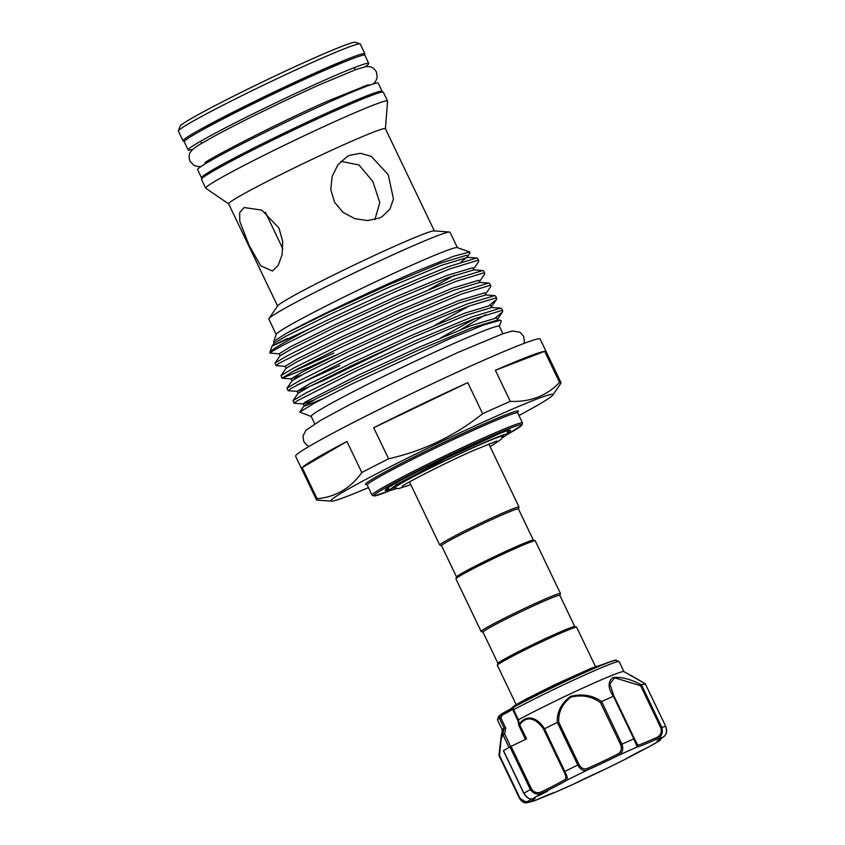 <?xml version="1.0" encoding="UTF-8"?>
<svg xmlns="http://www.w3.org/2000/svg" width="845" height="845" viewBox="0 0 845 845"><rect width="100%" height="100%" fill="white"/><g stroke="black" fill="none" stroke-linecap="round" stroke-linejoin="round"><path stroke-width="1.27" d="M202.483 178.02A100.122 4.679 -25.6 0 1 201.522 177.83A100.122 4.679 -25.6 0 1 334.789 109.47A100.122 4.679 -25.6 0 1 382.12 91.302A100.122 4.679 -25.6 0 1 381.665 92.168M201.522 177.83L197.624 169.687A100.122 4.679 -25.6 0 1 330.881 101.326A100.122 4.679 -25.6 0 1 378.211 83.159L382.12 91.302M193.061 149.195A100.122 4.679 -25.6 0 1 188.171 149.956A100.122 4.679 -25.6 0 1 321.427 81.595A100.122 4.679 -25.6 0 1 368.758 63.428A100.122 4.679 -25.6 0 1 365.103 66.766M188.171 149.956L184.273 141.812A100.122 4.679 -25.6 0 1 317.53 73.452A100.122 4.679 -25.6 0 1 364.86 55.284L368.758 63.428M535.719 800.247A1.394 0.56 -114.4 0 0 535.751 800.236L554.669 792.504A1.394 1.373 -99.6 0 0 555.038 792.378L555.08 792.378A74.402 3.475 154.4 0 0 574.209 783.822L574.209 783.822A35.458 1.658 -25.6 0 1 604.597 769.478L625.48 759.137A1.394 1.267 58.3 0 0 625.606 759.074L625.606 759.074A1.394 1.267 58.3 0 0 625.722 758.99M503.536 750.73L523.921 793.275C527.037 797.944 529.963 799.771 532.699 798.747A35.458 1.658 -25.6 0 1 529.551 802L527.185 802.75L519.326 797.986L498.951 755.451L502.279 729.827A67.442 3.158 -25.6 0 1 504.116 728.136L499.289 718.134L500.715 714.775A1.394 1.331 -124.4 0 1 501.201 714.12L501.201 714.12A1.394 1.331 -124.4 0 1 501.391 714.014L502.078 713.645A1.394 0.549 63.2 0 0 502.057 713.655A1.394 0.549 63.2 0 0 502.152 715.081L500.99 718.187L505.711 728.041L504.634 733.967L502.902 734.601L509.039 747.434L502.902 734.601A1.394 1.278 168.6 0 1 502.775 734.273L502.891 734.622M537.673 796.148L547.697 791.152L537.673 796.148M499.289 718.134A67.442 3.158 154.4 0 0 497.494 719.75A67.442 3.158 154.4 0 0 497.483 719.919L502.268 729.89M623.916 671.606L619.131 661.635A67.442 3.158 154.4 0 0 619.005 661.529A67.442 3.158 154.4 0 0 605.527 666.008A67.442 3.158 154.4 0 0 513.665 709.737L518.386 719.803A67.442 3.158 -25.6 0 1 610.333 676.032A67.442 3.158 -25.6 0 1 623.853 671.574L645.295 683.795L665.712 726.373L645.284 683.795L630.645 675.208M502.796 733.713A1.394 1.278 168.6 0 0 502.775 734.273L501.011 739.945L499.553 755.546L498.951 755.409L501.444 734.242L502.828 733.756L504.116 728.136M518.386 719.803L519.284 724.091C528.178 711.891 539.606 720.426 544.529 728.781A82.747 3.866 -25.6 0 1 557.235 722.496C556.834 711.976 561.27 703.272 570.576 696.407C582.089 693.449 592.451 695.16 601.651 701.54A82.747 3.866 -25.6 0 1 613.312 696.322C607.935 688.231 607.724 681.989 612.678 677.595C620.948 676.634 630.539 679.053 641.471 684.862A82.747 3.866 -25.6 0 1 645.253 683.785M513.517 706.959L513.718 706.811A64.083 3 -25.6 0 1 601.978 664.74M499.553 755.546L519.759 797.733C522.474 801.588 525.189 802.739 527.914 801.197A34.075 1.595 154.4 0 0 531.621 799M519.284 724.091L526.562 738.784A34.075 1.595 -25.6 0 1 511.088 746.346L531.494 788.934C534.262 792.8 537.842 793.645 542.226 791.48A34.075 1.595 154.4 0 0 565.009 779.534C566.446 778.646 566.118 776.09 564.037 771.865L543.821 729.689C539.099 721.672 528.199 712.821 519.823 724.714L519.062 725.538L519.168 724.207L519.062 725.538M512.894 709.113A20.861 0.972 -25.6 0 1 502.152 715.081L500.715 714.775A65.076 3.042 154.4 0 0 498.603 716.592L501.201 714.12L513.232 707.476A1.394 1.025 -118.5 0 1 513.654 706.842C535.656 694.791 581.106 673.127 602.052 664.698C612.847 660.684 617.441 659.258 615.847 660.42A65.076 3.042 154.4 0 0 602.844 664.74A65.076 3.042 154.4 0 0 513.232 707.466L513.665 709.737M641.471 684.862L661.825 727.471C663.325 732.89 661.54 736.798 656.48 739.174A35.458 1.658 -25.6 0 1 637.214 747.012L633.834 738.868L634.394 738.657L614.178 696.481L613.312 696.322M601.651 701.54L621.931 744.191C623.79 749.473 622.49 753.265 618.044 755.578L616.966 754.49C620.948 752.515 622.195 749.283 620.684 744.794L600.468 702.607C591.775 696.301 581.941 694.474 570.945 697.125C562.231 703.8 558.175 712.187 558.767 722.295L557.235 722.496M544.529 728.781L564.809 771.443C567.333 776.418 567.988 779.354 566.773 780.252A35.458 1.658 -25.6 0 1 543.06 792.694C537.821 795.177 533.586 794.11 530.364 789.515L509.957 746.917L511.088 746.346M636.707 743.811L634.394 738.657L637.848 745.163A1.394 1.373 -99.6 0 1 637.214 747.012A74.402 3.475 154.4 0 0 618.044 755.578A35.458 1.658 -25.6 0 1 587.655 769.922C583.832 771.506 580.536 769.879 577.779 765.021L557.383 722.443M503.514 750.677A82.747 3.866 -25.6 0 1 509.957 746.917M527.914 801.197A1.394 1.13 -119.3 0 0 529.551 802A74.402 3.475 154.4 0 0 535.772 800.226A1.394 0.56 -114.4 0 1 535.751 800.236L535.772 800.226A35.458 1.658 -25.6 0 1 548.416 794.722A35.458 1.658 -25.6 0 1 555.038 792.378L573.744 784.044M519.759 797.733L519.326 797.986C521.439 801.694 524.048 803.278 527.174 802.75L534.642 800.69M661.973 737.812L659.554 740.653A1.394 1.289 -108.8 0 0 660.146 738.889M574.23 783.811L604.555 769.499A1.394 0.813 66.3 0 0 604.597 769.478A74.402 3.475 154.4 0 0 625.48 759.137A35.458 1.658 -25.6 0 1 649.192 746.705L660.156 740.357M625.321 759.232L649.192 746.705A74.402 3.475 154.4 0 0 659.554 740.653A35.458 1.658 -25.6 0 1 662.702 737.4C666.272 735.446 667.265 731.77 665.691 726.373L665.702 726.394A82.747 3.866 -25.6 0 0 661.825 727.471L660.832 727.904L640.626 685.717L614.685 677.817L609.9 683.922L613.755 695.72M657.748 740.442L662.776 737.358A1.394 1.13 60.7 0 1 662.702 737.4A74.402 3.475 154.4 0 0 656.48 739.174A1.394 0.56 -114.4 0 0 656.354 737.622C660.568 735.731 662.057 732.499 660.832 727.904M558.767 722.295L578.973 764.471C581.36 768.549 584.286 769.816 587.761 768.263A34.075 1.595 154.4 0 0 616.966 754.49M502.933 734.622A1.394 1.373 80.8 0 1 502.828 733.756L504.634 733.967L510.655 746.547M504.18 728.115L505.711 728.041M499.384 718.113L500.99 718.187M518.101 720.806L518.249 719.908L518.101 720.806M513.38 710.941L513.454 709.895M513.232 707.466L512.883 708.818M513.168 710.582L512.767 708.575L513.654 706.842A1.394 1.025 -118.5 0 1 513.718 706.811M665.712 726.373C667.624 731.231 666.642 734.896 662.776 737.358A1.394 1.13 60.7 0 0 662.86 737.315M645.073 684.45L645.284 683.795L645.073 684.45M542.226 791.48L543.06 792.694A74.402 3.475 154.4 0 0 537.093 796.074A74.402 3.475 154.4 0 0 532.699 798.747A1.394 1.289 71.2 0 1 532.54 798.81L532.54 798.81A1.394 1.289 71.2 0 1 532.297 798.863M565.009 779.534A1.394 1.267 58.3 0 0 566.773 780.252A74.402 3.475 154.4 0 1 587.655 769.922A1.394 0.813 -113.7 0 0 587.761 768.263M543.821 729.689L544.412 728.865M519.411 724.989A1.394 0.898 -125.1 0 1 519.168 724.207M600.468 702.607L601.534 701.603M640.626 685.717L641.429 684.894M516.158 704.582L497.346 665.311A43.982 2.06 -25.6 0 1 497.346 665.195A43.982 2.06 -25.6 0 1 502.11 661.899A43.982 2.06 -25.6 0 1 545.405 640.066A43.982 2.06 -25.6 0 1 576.575 627.233A43.982 2.06 -25.6 0 1 576.67 627.307L595.482 666.578M497.346 665.195L498.001 663.346A42.588 1.996 -25.6 0 1 502.617 660.146A42.588 1.996 -25.6 0 1 544.539 639.01A42.588 1.996 -25.6 0 1 574.727 626.589L576.575 627.233M497.98 663.409L482.991 632.134A42.588 1.996 -25.6 0 1 487.607 628.828A42.588 1.996 -25.6 0 1 530.406 607.28A42.588 1.996 -25.6 0 1 559.802 595.334L560.457 593.591A43.982 2.06 -25.6 0 0 560.457 593.475L535.255 540.863A43.982 2.06 -25.6 0 0 535.17 540.8A43.982 2.06 -25.6 0 0 503.99 553.623A43.982 2.06 -25.6 0 0 460.694 575.456A43.982 2.06 -25.6 0 0 455.93 578.762A43.982 2.06 -25.6 0 0 455.93 578.867L481.132 631.479A43.982 2.06 -25.6 0 1 485.907 628.067A43.982 2.06 -25.6 0 1 530.1 605.823A43.982 2.06 -25.6 0 1 560.457 593.475M483.013 632.176L481.227 631.553A43.982 2.06 -25.6 0 1 481.132 631.479M455.93 578.762L456.585 576.913A42.588 1.996 -25.6 0 1 461.201 573.713A42.588 1.996 -25.6 0 1 503.124 552.567A42.588 1.996 -25.6 0 1 533.311 540.145L535.17 540.8M518.946 415.508A123.074 5.757 154.4 0 0 552.693 395.164A123.074 5.757 154.4 0 0 494.684 416.902A123.074 5.757 154.4 0 0 380.176 471.922A123.074 5.757 154.4 0 0 331.451 501.169A123.074 5.757 154.4 0 0 368.452 487.618M467.75 382.637L373.701 427.728A135.58 6.337 154.4 0 1 467.75 382.637L482.632 413.712A135.58 6.337 -25.6 0 1 496.934 407.258A135.58 6.337 -25.6 0 1 510.274 401.364C530.237 402.188 546.662 395.872 559.559 382.415A135.58 6.337 -25.6 0 1 561.027 382.658A135.58 6.337 -25.6 0 1 560.848 383.313L552.693 395.164M178.39 130.901L180.027 126.275A97.344 4.552 -25.6 0 1 309.587 60.058A97.344 4.552 -25.6 0 1 355.407 42.25L360.044 43.877A100.819 4.711 154.4 0 0 312.576 62.319A100.819 4.711 154.4 0 0 178.39 130.901A100.819 4.711 154.4 0 0 178.39 131.155L183.038 140.862A100.819 4.711 -25.6 0 1 317.224 72.026A100.819 4.711 -25.6 0 1 364.882 53.731A100.819 4.711 -25.6 0 1 363.899 55.094M364.882 53.731L360.234 44.024A100.819 4.711 154.4 0 0 360.044 43.877M282.874 248.937L265.393 212.275M249.106 245.43L239.779 221.358L239.684 212.644L244.11 207.532L261.739 210.088L278.945 228.002L282.737 241.596L282.093 254.82L278.206 265.319L272.47 271.023L260.725 265.816L249.106 245.43M379.532 218.01L367.681 220.587L354.858 218.697L343.165 212.444L334.588 202.304L330.775 189.597L332.138 176.447L337.905 164.881L346.968 156.684L349.524 155.374L360.519 153.283L371.293 156.388L388.267 174.725L393.453 198.976L389.883 209.233L382.035 216.721L379.532 218.01M389.777 489.392A69.533 3.253 -25.6 0 1 385.172 490.153A69.533 3.253 -25.6 0 1 477.71 442.843A69.533 3.253 -25.6 0 1 510.443 430.126A69.533 3.253 -25.6 0 1 507.296 433.031M314.773 423.863L311.203 416.395A104.294 4.88 -25.6 0 1 450.015 345.193A104.294 4.88 -25.6 0 1 499.321 326.265L502.891 333.733M499.363 326.371L501.275 320.984L500.483 320.202L484.069 324.85L450.005 338.623L351.203 384.274L314.604 403.002L299.774 412.096L311.256 416.5M473.971 269.925L473.411 269.238L478.439 261.918L478.745 260.809L477.763 260.355L449.709 268.932L423.841 279.399L393.189 292.666L329.571 321.998L282.927 345.267L269.861 352.64A114.033 5.334 -25.6 0 1 269.861 352.365A114.033 5.334 -25.6 0 1 310.485 328.388C341.866 312.935 387.844 291.694 422.722 277.065L448.589 266.608L476.601 258.021L467.75 257.355L441.618 265.277L388.89 287.311L329.539 314.583L286.011 336.194L274.033 343.25L273.759 341.359L276.241 334.324A100.471 4.7 -25.6 0 1 409.962 265.974A100.471 4.7 -25.6 0 1 457.261 247.596L469.767 251.979L469.873 253.12L467.412 256.711L466.789 255.201L440.583 263.101L387.855 285.145L328.504 312.418L287.036 332.93C311.647 319.431 372.698 290.067 416.838 271.171L453.459 256.331L469.767 251.979M276.188 334.472L268.816 319.072A100.471 4.7 -25.6 0 1 268.942 318.586A100.471 4.7 -25.6 0 1 402.537 250.479A100.471 4.7 -25.6 0 1 449.572 232.048A100.471 4.7 -25.6 0 1 450.026 232.248L457.409 247.648M268.942 318.586L277.773 305.742A86.919 4.067 -25.6 0 1 393.337 246.825A86.919 4.067 -25.6 0 1 434.024 230.886L449.572 232.048M277.593 306.017L228.636 203.835A86.919 4.067 -25.6 0 1 344.316 144.495A86.919 4.067 -25.6 0 1 385.394 128.736L434.351 230.907M228.657 203.888L205.789 188.245A100.819 4.711 -25.6 0 1 205.694 188.15A100.819 4.711 -25.6 0 1 339.891 119.314A100.819 4.711 -25.6 0 1 387.549 101.03A100.819 4.711 -25.6 0 1 387.57 101.157L385.426 128.778M205.694 188.15L201.501 179.383A100.819 4.711 -25.6 0 1 335.687 110.547A100.819 4.711 -25.6 0 1 383.345 92.253L387.549 101.03M202.05 130.098A85.176 3.982 -25.6 0 1 310.516 75.944A85.176 3.982 -25.6 0 1 344.591 61.812M331.451 501.169L317.107 500.092A135.58 6.337 -25.6 0 1 316.474 499.828L295.592 456.226A135.58 6.337 -25.6 0 1 476.052 363.656A135.58 6.337 -25.6 0 1 540.135 339.056L561.027 382.658M559.559 382.415L544.676 351.34A135.58 6.337 154.4 0 0 495.381 370.29L510.274 401.364M294.081 403.192L293.014 400.678L305.816 393.052L352.46 369.783L416.078 340.44L472.598 316.717L500.61 308.14L501.634 308.583L502.754 310.918L501.772 310.464L473.718 319.04L447.85 329.508L417.198 342.774L353.58 372.117L297.197 400.826L294.081 403.192L303.123 403.942L313.738 400.055M495.339 317.878L502.448 312.027L502.754 310.918M489.339 305.351L496.448 299.5L496.754 298.391L495.772 297.936L467.707 306.513L441.85 316.981L411.188 330.247L347.58 359.579L291.198 388.299L288.261 390.749L297.672 391.341L322.674 380.926L404.607 341.105M288.082 390.665L287.015 388.151L299.817 380.525L346.461 357.255L410.078 327.913L466.598 304.189L494.61 295.613L495.635 296.056L496.754 298.391M485.97 294.979L485.537 294.081L490.449 286.973L490.755 285.863L489.773 285.409L461.708 293.986L405.188 317.72L341.57 347.052L294.937 370.321L282.072 378.137L309.714 367.068L334.979 355.354M282.072 378.137L281.015 375.624L293.817 367.997L340.461 344.728L404.079 315.386L460.588 291.662L488.6 283.075L489.635 283.529L490.755 285.863M479.971 282.452L479.411 281.765L484.438 274.445L484.745 273.336L483.773 272.882L455.708 281.459L399.189 305.193L335.571 334.525L279.188 363.244L276.072 365.61L285.114 366.36L286.043 368.304L281.015 375.624M276.072 365.61L275.005 363.096L287.818 355.47L334.462 332.201L398.069 302.859L454.589 279.135L482.601 270.548L483.636 271.002L484.745 273.336M476.601 258.021L477.626 258.475L478.745 260.809M454.356 275.29L429.038 289.465M339.859 365.558L297.229 384.855M333.859 353.03L291.229 372.328M270.073 353.083L279.114 353.833L280.044 355.777L275.005 363.096M456.564 576.977L441.576 545.701A42.588 1.996 -25.6 0 1 446.192 542.395A42.588 1.996 -25.6 0 1 488.991 520.847A42.588 1.996 -25.6 0 1 518.386 508.891L533.375 540.166M441.597 545.743L439.812 545.11A43.982 2.06 -25.6 0 1 439.727 545.046A43.982 2.06 -25.6 0 1 444.491 541.634A43.982 2.06 -25.6 0 1 488.685 519.379A43.982 2.06 -25.6 0 1 519.041 507.042A43.982 2.06 -25.6 0 1 519.041 507.148L518.407 508.933M396.537 488.568A64.315 3.01 -25.6 0 1 390.897 490.037A64.315 3.01 -25.6 0 1 397.741 484.956A64.315 3.01 -25.6 0 1 463.694 451.8A64.315 3.01 -25.6 0 1 506.768 434.52A64.315 3.01 -25.6 0 1 502.088 437.995M388.341 487.586L388.394 489.16L389.872 489.582L396.675 484.47L447.206 457.715L499.3 433.643M390.897 490.037L389.872 489.582M506.757 430.897L508.056 430.887L506.768 434.52M395.544 488.273A60.491 2.831 -25.6 0 1 394.224 488.294A60.491 2.831 -25.6 0 1 474.732 446.994A60.491 2.831 -25.6 0 1 503.324 436.02A60.491 2.831 -25.6 0 1 502.479 437.045M507.771 431.7L509.662 430.137M316.474 499.828A135.58 6.337 -25.6 0 1 317.065 498.677L302.183 467.602A135.58 6.337 154.4 0 1 346.936 441.46L302.183 467.602M373.701 427.728L388.594 458.793A135.58 6.337 -25.6 0 0 361.829 472.535L346.936 441.46M184.717 140.946A100.819 4.711 -25.6 0 1 183.038 140.862M310.485 328.388C269.101 347.665 261.464 350.992 287.585 338.38L272.079 346.091L269.861 352.365M273.759 341.359L287.036 332.93M544.676 351.34L495.381 370.29M482.632 413.712C454.906 435.83 423.556 450.86 388.594 458.793M361.829 472.535C350.358 488.421 335.433 497.135 317.065 498.677M340.979 161.342L358.988 164.976L372.835 181.485L379.785 202.578L374.884 219.615M502.078 713.645A22.245 1.046 154.4 0 0 513.042 707.656M620.684 744.794L621.931 744.191A82.747 3.866 -25.6 0 1 633.834 738.868L613.438 696.291M564.037 771.865L564.809 771.443A82.747 3.866 -25.6 0 1 577.779 765.021L578.973 764.471M523.942 793.318L523.921 793.275A82.747 3.866 -25.6 0 1 530.364 789.515L531.494 788.934M519.348 797.976L498.994 755.493M637.848 745.163A34.075 1.595 154.4 0 0 656.354 737.622M522.516 422.975L521.904 425.236L506.577 434.826A82.049 3.834 154.4 0 0 483.087 439.706A82.049 3.834 154.4 0 0 390.485 485.009A82.049 3.834 154.4 0 0 391.246 490.079L374.166 496.015L372.032 495.075A83.433 3.898 -25.6 0 1 483.076 438.111A83.433 3.898 -25.6 0 1 522.516 422.975L517.721 412.951A83.433 3.898 154.4 0 0 478.281 428.088A83.433 3.898 154.4 0 0 367.226 485.051L366.466 484.438M367.649 484.28A84.827 3.971 -25.6 0 1 394.932 466.704A84.827 3.971 -25.6 0 1 478.27 426.482A84.827 3.971 -25.6 0 1 516.855 412.804M495.899 320.963L496.881 320.001M502.448 312.027L497.42 319.347L496.797 317.836L470.591 325.737L417.863 347.781L358.512 375.053L305.372 402.009L303.123 403.942L304.718 406.044L321.702 399.22M440.773 337.852L475.048 318.533M496.448 299.5L491.42 306.82L490.797 305.309L464.592 313.21L411.864 335.254L352.513 362.526L308.985 384.126L297.113 391.415L298.042 393.358L293.014 400.678M434.774 325.325L469.049 306.006M485.526 294.113L484.798 292.782L458.592 300.683L405.853 322.727L346.503 349.999L302.975 371.599L291.113 378.887L301.728 375M479.527 281.586L478.788 280.255L452.593 288.156L399.854 310.2L340.503 337.472L296.975 359.072L285.114 366.36M473.527 269.059L472.788 267.728L446.582 275.628L393.854 297.672L334.504 324.945L290.976 346.545L279.114 353.833M461.043 262.024L466.873 257.366M500.483 320.202L497.758 319.991L471.637 327.913L418.898 349.946L359.547 377.219L316.019 398.829L304.052 405.885L299.774 412.096M460.916 329.539L485.548 314.678M500.61 308.14L491.748 307.464L465.627 315.386L412.899 337.419L353.548 364.691L310.02 386.302L298.042 393.358M494.61 295.613L485.748 294.937L459.627 302.859L406.899 324.892L347.548 352.164L304.02 373.775L292.043 380.831L287.015 388.151M488.6 283.075L479.749 282.41L453.628 290.331L400.889 312.365L341.538 339.637L298.021 361.248L286.043 368.304M482.601 270.548L473.749 269.882L447.628 277.804L394.89 299.838L335.539 327.11L292.011 348.721L280.044 355.777M201.279 166.359L198.142 166.581L194.086 165.493L189.945 161.237C188.646 156.758 188.974 153.515 190.917 151.498C194.772 146.861 198.839 145.044 213.278 136.763C238.184 123.074 285.325 100.027 319.938 84.606L356.199 69.448L365.917 66.639C370.332 66.829 371.927 65.625 376.437 71.888L377.166 77.772L375.465 81.616L373.321 83.93M205.008 162.937C201.469 162.81 276.399 123.476 327.364 101.242L368.314 84.69M509.651 709.673L515.186 705.174L526.319 698.952L554.88 684.64L590.877 668.384L602.105 664.688M498.603 716.592L497.494 719.75M615.847 660.42L619.005 661.529M634.394 738.657L612.604 693.502M525.474 739.333L518.841 725.496L517.932 720.563M513.211 710.729L517.943 720.605M649.203 746.705L649.932 746.315M534.188 798.293L532.54 798.81C529.53 799.602 526.625 797.786 523.826 793.349L503.419 750.761M523.953 343.45L524.428 341.454L523.562 336.162L519.939 332.212L512.345 330.997L502.247 333.965L458.339 352.28L406.582 376.321L349.703 404.607L320.751 420.303L305.943 430.274L302.922 436.126L303.788 441.639L306.492 444.924L309.154 446.361M363.667 87.405L363.149 86.306M355.238 69.797L354.213 67.674M439.727 545.046L409.476 481.925M388.394 489.16L386.83 488.611M496.807 441.048L473.189 450.607C444.259 463.25 401.259 485.674 402.22 486.361M490.121 446.678L501.169 439.368L502.743 435.904M394.499 487.766L398.291 488.706L410.807 484.681M519.041 507.042L488.801 443.91M210.046 161.004L209.518 159.916M201.606 143.407L200.592 141.273M372.032 495.075L367.226 485.051M282.262 378.222L291.113 378.887L292.043 380.831M497.547 319.135L497.98 320.033M491.536 306.608L491.98 307.506M467.528 256.489L467.972 257.398M272.079 346.091L274.033 343.25M517.721 412.951L517.71 411.969M574.79 626.61L559.802 595.334"/></g></svg>
